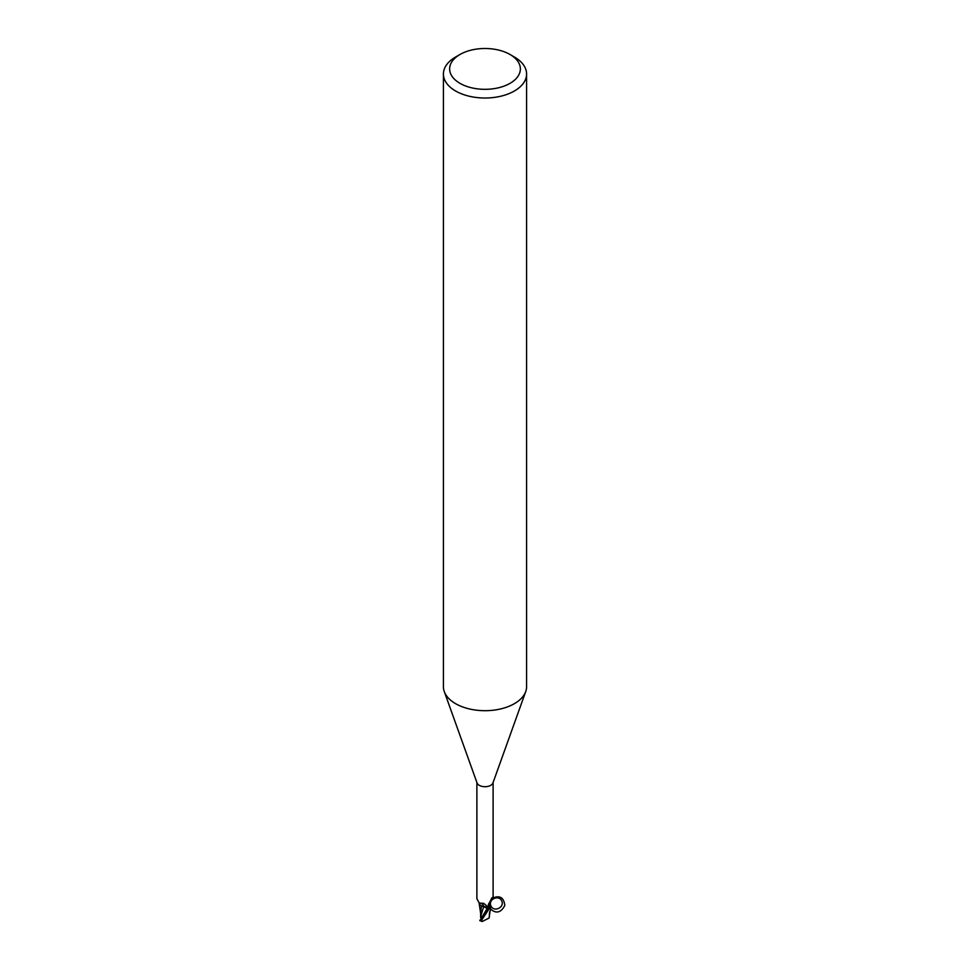 <?xml version="1.0" encoding="UTF-8"?>
<svg xmlns="http://www.w3.org/2000/svg" width="970" height="970" viewBox="0 0 970 970"><rect width="100%" height="100%" fill="white"/><g stroke="black" fill="none" stroke-linecap="round" stroke-linejoin="round"><path stroke-width="1.45" d="M481.35 916.432L480.659 917.753L480.611 912.079M490.383 907.399L489.607 908.199A8.209 4.741 180 0 1 487.922 908.696A8.209 4.741 180 0 0 489.607 908.187L490.383 907.399M484.891 906.865L488.092 908.914L484.939 906.877M481.423 918.372L480.89 915.85L483.606 906.817L481.435 905.895L483.654 906.671A3.577 2.061 180 0 1 487.474 907.968L487.922 908.635A8.112 4.68 180 0 0 489.583 908.126L488.14 906.756L488.201 905.204L491.754 898.099L492.602 897.444L493.112 898.766L492.19 897.711M481.496 905.944L479.871 904.695L481.496 905.944L480.611 912.43M490.856 906.368L489.025 918.069L482.248 921.5L481.435 920.494L489.438 908.332A8.318 4.801 180 0 1 487.958 908.757L481.617 917.862L487.437 907.981L488.08 908.938L483.654 906.671A7.142 4.122 180 0 1 482.102 906.174A7.142 4.122 180 0 1 479.083 902.912M476.888 782.499L476.888 898.766L479.192 902.949L480.671 903.179A9.057 5.117 169.5 0 1 483.69 906.659L481.459 905.774M489.607 908.199L490.917 905.931A7.142 4.122 180 0 1 489.583 908.126L488.832 903.458M510.002 54.478L514.403 57.024A41.589 24.008 180 0 1 526.589 73.999L526.589 686.687A41.589 24.008 180 0 1 525.728 691.561L492.942 782.972A8.112 4.68 180 0 1 490.735 785.336A8.112 4.68 180 0 1 482.672 786.512A8.112 4.68 180 0 1 477.058 782.972L444.272 691.561A41.589 24.008 180 0 1 443.411 686.687L443.411 73.999A41.589 24.008 180 0 1 455.597 57.024L459.998 54.478A35.356 20.406 180 0 1 510.002 54.478A35.356 20.406 180 0 1 510.002 83.347A35.356 20.406 180 0 1 459.998 83.347A35.356 20.406 180 0 1 459.998 54.478L455.597 57.024M480.671 903.179L483.739 903.337L486.467 905.677L487.922 908.635M525.728 691.561A41.589 24.008 180 0 1 514.403 703.662A41.589 24.008 180 0 1 473.081 709.688A41.589 24.008 180 0 1 444.272 691.561M526.589 73.999A41.589 24.008 180 0 1 514.403 90.986A41.589 24.008 180 0 1 469.08 96.188A41.589 24.008 180 0 1 443.411 73.999M491.754 898.099L492.602 897.444A8.585 8.184 -29.6 0 0 491.814 897.977M489.086 908.017A8.585 8.184 -29.6 0 1 488.395 904.586M488.977 903.143L490.893 906.113M488.637 903.931A3.747 2.158 180 0 1 488.747 904.44A3.747 2.158 180 0 1 488.419 905.325A3.747 2.158 180 0 0 488.747 904.44A3.747 2.158 180 0 0 488.637 903.931M481.617 917.862L480.186 920.603M487.437 907.981L488.08 908.938M480.671 917.826L481.047 915.971M480.659 915.231L480.659 917.753M480.89 915.85L480.793 914.419M489.438 908.332L489.607 908.187C495.67 914.055 500.726 913.146 504.788 905.471C503.806 897.068 499.356 894.801 491.438 898.656M489.329 917.099L488.953 918.141L489.329 917.099M489.377 915.328L489.498 913.158M489.729 911.739L489.498 915.28M479.81 920.639L482.248 921.5M490.917 905.931C487.898 899.372 498.859 894.34 501.757 900.96C504.764 907.532 493.803 912.552 490.917 905.931M487.474 907.968A12.501 7.069 169.5 0 0 487.061 906.574M481.435 920.494A8.318 4.801 180 0 1 480.017 919.996M493.112 898.766L493.112 782.499M480.659 913.425L479.156 903.288M489.389 914.055L489.377 917.341"/></g></svg>
